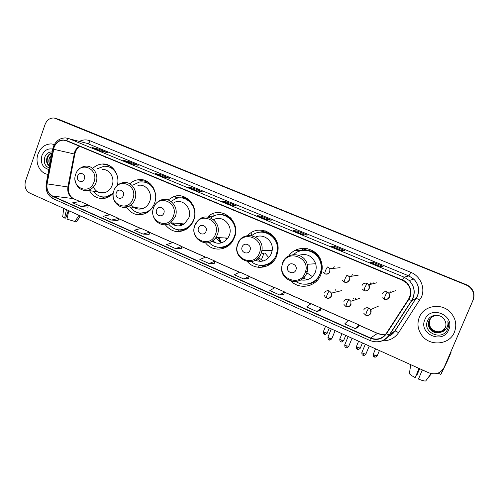<?xml version="1.0" encoding="UTF-8"?>
<svg xmlns="http://www.w3.org/2000/svg" width="499" height="499" viewBox="0 0 499 499"><rect width="100%" height="100%" fill="white"/><g stroke="black" fill="none" stroke-linecap="round" stroke-linejoin="round"><path stroke-width="0.75" d="M290.942 280.999C299.606 290.218 316.391 286.844 320.826 274.706C322.56 270.202 322.666 265.649 321.138 261.046C316.821 246.918 296.705 243.924 288.834 255.875M309.548 285.178L310.222 285.197M247.473 261.688C255.613 271.275 272.379 268.088 276.733 255.837L278.037 249.98C279.802 233.401 258.27 223.384 247.772 235.509M205.607 242.957C212.462 252.007 227.263 250.872 232.977 240.599L234.374 237.711C241.528 221.282 220.97 204.815 208.27 216.385L212.474 216.89M165.294 224.775C171.762 232.447 179.247 233.632 187.743 228.342C190.412 226.265 192.377 223.583 193.643 220.284C199.382 206.705 185.765 191.267 173.234 196.799L168.113 199.937M126.497 207.129C131.237 214.083 137.456 216.248 145.153 213.616C149.488 211.67 152.588 208.301 154.447 203.511C159.362 191.497 149.213 177.264 137.743 179.796C134.792 180.332 132.16 181.661 129.84 183.782M89.496 190.643C93.282 196.899 98.571 199.407 105.358 198.165C108.395 197.398 111.034 195.751 113.273 193.238M369.503 284.224L369.366 284.661M371.187 284.199L371.325 283.769M390.031 292.707L390.237 291.759M117.265 185.541C120.321 174.75 112.188 163.117 102.376 164.009C99.07 164.215 96.089 165.475 93.432 167.783M307.172 248.639L306.511 248.77M444.079 367.538L473.158 299.943C475.054 294.516 473.694 289.925 469.079 286.17L466.521 284.767L57.41 118.943M444.191 367.289L472.94 300.323C474.855 294.859 473.482 290.231 468.829 286.438L466.253 285.029L54.272 118.038C50.031 117.733 46.968 119.86 45.085 124.407L25.543 180.994C24.133 186.551 25.592 190.612 29.921 193.175L428.772 372.797C435.652 375.154 440.792 373.321 444.191 367.289L473.052 300.13C474.954 294.684 473.588 290.075 468.954 286.307L466.39 284.898L55.982 118.519M38.018 154.016C34.749 162.768 39.895 173.403 47.954 174.369C39.895 173.403 34.749 162.768 38.018 154.016C40.662 147.423 45.078 144.049 51.266 143.899C45.078 144.049 40.662 147.423 38.018 154.016M419.328 317.239C416.914 323.577 417.744 329.608 421.817 335.322C429.776 346.693 449.493 345.021 454.396 332.253C457.184 324.649 455.674 317.813 449.861 311.744C440.729 302.556 423.663 305.775 419.328 317.239C416.914 323.577 417.744 329.608 421.817 335.322C429.776 346.693 449.493 345.021 454.396 332.253C457.184 324.649 455.674 317.813 449.861 311.744C440.729 302.556 423.663 305.775 419.328 317.239M54.054 147.423C55.957 142.708 59.132 140.288 63.579 140.169L66.379 140.787L402.419 280.263L406.691 283.101C411.089 288.085 411.706 293.424 408.556 299.126L386.189 333.594C382.153 338.858 376.938 340.33 370.557 338.004L52.663 196.057C48.247 193.624 46.388 189.564 47.087 183.875L54.054 147.423M53.836 147.336L46.862 183.825C46.145 189.657 48.047 193.818 52.576 196.307L370.433 338.291C376.982 340.68 382.321 339.17 386.457 333.775L408.831 299.306C413.315 292.807 410.053 282.839 402.543 279.964L66.467 140.525C60.797 138.915 56.587 141.18 53.836 147.336M444.409 366.84L473.052 300.13C474.954 294.684 473.588 290.075 468.954 286.307L466.39 284.898L58.689 119.323M380.781 266.678L383.101 266.385L372.454 261.994L369.934 262.2L380.781 266.678M372.017 263.048L372.454 261.994M341.509 250.454L344.541 250.479L334.249 246.232L331.037 246.132L341.509 250.454M333.831 247.273L334.249 246.232M303.579 234.792L307.265 235.104L297.317 231L293.456 230.613L303.579 234.792M296.911 232.029L297.317 231M266.915 219.647L271.219 220.234L261.595 216.267L257.128 215.605L266.915 219.647M261.202 217.277L261.595 216.267M100.617 150.966L107.422 152.675L99.201 149.282L92.284 147.523L100.617 150.966M98.864 150.23L99.201 149.282M131.786 163.84L138.161 165.35L129.684 161.857L123.191 160.285L131.786 163.84M129.335 162.817L129.684 161.857M163.953 177.12L169.86 178.424L161.115 174.818L155.077 173.459L163.953 177.12M160.759 175.791L161.115 174.818M197.161 190.836L202.569 191.915L193.543 188.198L187.998 187.056L197.161 190.836M193.175 189.183L193.543 188.198M231.461 205.008L236.339 205.85L227.02 202.001L221.999 201.097L231.461 205.008M226.64 203.006L227.02 202.001M54.379 144.479L51.266 143.899L54.379 144.479M279.746 295.003L283.8 294.204L284.58 291.952L274.824 287.63L269.834 290.593L279.746 295.003L284.58 291.952M316.871 311.544L320.302 310.422L321.131 308.145L311.045 303.673L306.623 306.972L316.871 311.544L321.131 308.145M355.3 328.654L358.937 324.893L348.502 320.264L344.684 323.932L355.3 328.654L358.064 327.169M175.517 248.577L181.848 246.437L172.991 242.514L166.535 244.579L175.517 248.577L181.206 248.608M142.97 234.081L149.737 232.216L141.148 228.411L134.268 230.207L142.97 234.081L149.126 234.362M111.433 220.04L118.606 218.425L110.279 214.732L103 216.285L111.433 220.04L118.032 220.552M80.863 206.424L88.41 205.045L80.339 201.471L72.692 202.781L80.863 206.424L87.874 207.154M243.849 279.016L249.219 276.284L239.776 272.098L234.262 274.749L243.849 279.016L248.49 278.498M209.125 263.547L214.994 261.12L205.85 257.072L199.85 259.418L209.125 263.547L214.308 263.316M224.188 206.287L234.368 210.509M233.52 210.16L234.262 210.74M190.643 192.364L200.635 196.506M199.687 196.113L200.529 196.737M158.152 178.879L167.957 182.946M166.916 182.515L167.857 183.17M126.665 165.805L136.289 169.803M135.154 169.329L136.19 170.022M96.132 153.137L105.588 157.06M104.366 156.555L105.489 157.279M258.831 220.664L269.211 224.974M268.474 224.669L269.104 225.205M294.628 235.522L305.22 239.919M304.602 239.663L305.114 240.156M331.648 250.885L342.451 255.369M341.965 255.17L342.345 255.619M369.946 266.784L380.974 271.362M380.618 271.213L380.868 271.612M214.994 261.12L214.302 263.335M181.848 246.437L181.199 248.633M149.737 232.216L149.12 234.38M118.606 218.425L118.026 220.57M88.41 205.045L87.868 207.172M249.219 276.284L248.483 278.517M358.937 324.893L358.057 327.194M49.781 164.595C48.634 162.518 48.515 160.248 49.42 157.79L51.628 154.727M49.919 163.853L49.987 157.909L51.478 155.538M49.488 166.155C46.688 164.177 45.902 161.233 47.124 157.316C48.116 155.014 49.732 153.536 51.971 152.869M49.532 165.918C47.149 163.834 46.538 161.009 47.704 157.435C48.553 155.407 49.956 153.991 51.915 153.193M52.607 149.082C47.711 148.215 44.137 150.411 41.885 155.669C40.288 163.067 42.608 167.689 48.858 169.535M52.152 151.921C48.927 151.846 46.532 153.442 44.966 156.705C43.344 162.187 44.735 165.955 49.145 168.007M67.396 217.184L66.174 216.922L68.444 210.528M66.448 209.63L64.645 218.057L65.631 218.132L68.344 210.478M64.564 208.782L66.392 209.786M78.942 215.25L75.043 221.544L66.985 219.123L68.8 210.684M68.743 210.846L71.619 211.956M63.654 208.37L62.805 216.204C62.175 216.46 62.787 217.077 64.645 218.057M75.337 221.076L76.603 221.656L80.214 215.83M76.603 221.656L77.058 221.101M84.331 178.929C86.258 174.014 79.247 171.02 77.663 176.053C75.742 180.937 82.722 183.969 84.331 178.929M93.363 187.106C95.808 191.616 99.395 193.518 104.129 192.807C107.878 191.872 110.541 189.402 112.119 185.403C115.15 177.775 109.337 168.656 102.102 169.566M116.872 174.619C114.177 168.949 109.961 166.155 104.222 166.229L97.561 168.631M114.945 170.652C112.955 168.456 110.585 167.09 107.828 166.547M139.215 180.089L139.096 179.628M99.226 192.084L100.511 192.857M102.794 196.968L107.528 196.799L110.803 195.539M93.619 191.254C97.043 195.901 101.465 197.723 106.886 196.712L113.285 193.113M102.039 196.862L104.834 198.115M123.29 195.702C125.286 190.712 118.001 187.599 116.354 192.72C114.358 197.679 121.619 200.829 123.29 195.702M131.206 204.727C134.362 208.738 138.298 209.992 143.02 208.488C146.138 207.216 148.359 204.877 149.688 201.477C153.087 193.169 145.876 183.389 137.974 185.447M155.439 193.886C153.037 185.235 147.754 181.268 139.595 181.979L133.682 184.667M153.249 187.499C151.004 184.511 148.141 182.703 144.673 182.06M175.636 197.199L175.448 196.132M135.385 207.572L137.587 208.969M140.2 213.129L146.812 212.237L149.931 210.453M130.102 206.942C134.331 212.624 139.701 214.37 146.213 212.175C149.5 210.771 152.039 208.382 153.829 204.995M138.99 212.967L141.161 213.952M145.359 181.624L147.217 181.43M163.822 213.16C165.899 208.083 158.314 204.839 156.605 210.048C154.534 215.1 162.081 218.375 163.822 213.16M170.708 222.747C174.906 226.471 179.428 226.877 184.262 223.964L188.697 218.169C192.689 208.738 182.94 198.14 174.357 202.419M168.487 223.982C174.195 230.569 180.763 231.605 188.185 227.089C190.655 225.224 192.471 222.785 193.631 219.766C198.789 207.572 186.433 193.755 175.211 198.901L171.045 201.453M193.313 205.781C190.892 201.477 187.387 198.933 182.802 198.147M213.148 216.504L213.061 213.628M209.561 216.541L209.611 215.4M182.31 223.789L182.809 224.818M181.087 223.683L182.048 225.161M179.347 223.533L181.48 225.367M172.261 222.916L176.116 225.704M179.178 229.902C182.622 230.164 185.803 229.241 188.722 227.126L191.123 224.912M177.332 229.683L178.835 230.37M181.268 197.947L185.329 197.298M206.025 231.336C208.189 226.166 200.286 222.797 198.508 228.093C196.35 233.226 204.216 236.645 206.025 231.336M211.969 241.235C218.007 244.735 223.315 243.687 227.9 238.085L229.234 235.516C233.551 225.554 222.517 214.526 213.572 219.685M209.125 242.533C215.418 249.749 227.706 248.483 232.709 239.913L234.118 237.075C240.474 222.485 222.255 207.79 210.89 218.013M219.903 247.311C225.486 247.304 229.908 244.841 233.176 239.938L234.748 236.657M235.409 227.55C233.569 220.277 229.184 216.042 222.255 214.844M251.546 235.559L251.889 232.309M248.39 235.434L248.508 234.786M227.401 238.778L226.877 238.035M219.005 237.649L221.525 242.857C219.223 241.672 217.464 239.894 216.242 237.512M217.982 237.599L220.839 242.483M212.593 240.836L216.192 243.094M217.146 247.049L217.944 247.41M219.604 214.701L224.768 213.784M250.005 250.273C252.257 245.015 244.017 241.504 242.165 246.899C239.925 252.12 248.122 255.681 250.005 250.273M255.232 260.297C262.387 262.792 267.77 260.547 271.387 253.548L272.192 250.373C273.695 241.086 263.647 233.108 255.588 237.044M251.49 261.638C259.143 268.668 272.566 265.225 276.209 255.076L277.344 250.199C279.091 236.27 261.856 226.621 251.839 235.609M276.614 255.07L277.743 250.199C277.575 239.882 272.654 233.881 262.992 232.191M268.786 257.665L265.399 253.604M258.788 257.39L260.016 259.137M255.95 259.867L257.035 260.977M258.482 257.733L263.385 260.971M265.125 266.703L258.513 265.094M257.353 258.825L260.597 261.414M258.881 232.359L265.524 230.906M295.876 270.028C298.221 264.676 289.626 261.008 287.698 266.503C285.359 271.818 293.911 275.529 295.876 270.028M300.816 279.902C307.421 280.999 312.237 278.473 315.256 272.323C316.347 269.516 316.485 266.647 315.68 263.728C312.418 255.9 306.829 253.087 298.92 255.288M295.926 281.511C304.078 287.218 316.466 283.351 320.015 273.808C321.524 269.903 321.649 265.942 320.389 261.925C317.071 250.567 301.814 246.487 293.693 254.546M307.708 283.956C313.634 282.827 317.844 279.434 320.339 273.77C321.849 269.872 321.974 265.917 320.714 261.906C317.826 254.534 312.555 250.654 304.901 250.261M312.411 276.639L307.446 273.202M307.004 272.61L305.812 270.414M309.904 283.401L311.058 283.345M303.242 278.155L307.353 279.702M300.909 279.852L301.558 280.058M298.857 251.334L307.496 248.708M333.606 267.838L334.293 266.753M351.889 275.56L352.413 274.675M370.476 283.413L370.776 282.839M373.358 282.864L373.321 283.663M335.091 290.499L335.459 289.813M353.404 298.414L353.61 297.99M442.838 369.591L440.966 374.225L447.116 361.588L451.04 352.456L447.659 359.324M419.634 368.68L416.865 375.179L416.416 375.005M419.035 368.412L415.224 377.6L419.191 368.48M415.804 366.958L418.954 368.593M431.46 373.657L425.628 381.03C424.237 381.093 421.861 380.444 418.486 379.084L422.316 369.89M422.241 370.071L425.635 371.381M415.224 377.6C411.756 375.828 409.81 374.456 409.38 373.483L410.777 364.694M416.865 375.179L419.753 368.736M444.703 328.978C440.212 332.995 435.708 332.864 431.192 328.573C429.146 325.859 428.71 322.947 429.882 319.84L431.379 317.514M444.74 328.916C440.255 332.877 435.77 332.721 431.292 328.461C429.252 325.747 428.816 322.841 429.988 319.734M444.547 329.221C440.043 333.494 435.452 333.432 430.768 329.041C428.71 326.309 428.273 323.383 429.452 320.252L431.161 317.701M444.584 329.165C440.087 333.369 435.515 333.288 430.874 328.922C428.816 326.196 428.379 323.271 429.564 320.146L431.217 317.657M441.191 332.097L445.283 327.862C446.249 325.46 446.143 323.065 444.971 320.682C441.964 313.509 430.562 313.622 427.693 320.477C421.724 332.209 441.777 341.41 447.354 329.789L447.628 329.203C448.701 326.589 448.769 323.913 447.828 321.188C448.302 323.851 447.834 326.296 446.43 328.517C445.177 330.388 443.436 331.579 441.191 332.097C437.093 333.7 433.475 332.839 430.344 329.515C428.273 326.77 427.83 323.82 429.021 320.67C431.448 316.229 435.197 314.694 440.268 316.067M444.416 329.409C439.912 333.868 435.259 333.868 430.45 329.396C428.379 326.652 427.942 323.708 429.128 320.564L430.999 317.851M424.88 319.616C418.106 333.881 442.912 344.728 448.701 329.814C455.518 315.281 430.394 304.752 424.88 319.616M473.158 299.943L472.94 300.323M79.578 146.263C77.251 147.523 75.592 149.507 74.594 152.207L67.889 186.975C67.209 192.402 69.005 196.275 73.266 198.602L79.902 201.546M79.447 141.379C82.996 139.62 86.552 139.433 90.126 140.824L410.764 272.311L408.874 275.916L87.344 143.444L84.743 142.764M410.764 272.311C420.395 276.016 425.535 287.935 421.399 297.192L398.626 332.646C394.64 338.303 389.139 341.01 382.122 340.786M408.831 299.306L411.769 300.666L416.166 298.234L417.401 295.895C419.659 289.62 418.449 284.025 413.771 279.097L408.874 275.916L404.121 277.176L409.255 280.525C414.906 286.744 415.742 293.456 411.769 300.666L389.451 334.991C386.189 339.651 381.679 341.946 375.915 341.871M53.237 147.012L52.682 149.095L53.337 149.213M46.214 183.663C45.328 190.637 47.692 195.658 53.299 198.727L52.576 196.307M370.433 338.291L369.896 340.486C377.712 343.343 384.149 341.522 389.214 335.029L394.896 330.906L416.166 298.234L419.852 300.105M386.457 333.775L389.214 335.029L411.556 300.66C415.58 293.443 414.812 286.738 409.255 280.525L413.771 279.097C418.505 283.987 419.778 289.582 417.582 295.888L395.108 330.874L398.626 332.646M52.676 149.12L46.226 183.601L46.862 183.825M402.543 279.964L404.121 277.176L69.074 138.672C68.151 138.529 67.284 139.146 66.467 140.525M53.287 146.862C55.751 140.924 59.899 137.942 65.731 137.911L87.344 143.444C88.442 143.525 89.371 142.652 90.126 140.824M55.826 118.469L57.26 118.899M388.172 336.42C390.985 335.266 393.224 333.432 394.896 330.906L395.108 330.874C393.38 333.513 391.035 335.403 388.06 336.551M370.557 338.004L377.469 333.407C380.25 334.604 383.07 334.792 385.933 333.968M53.568 149.257L74.825 154.122L68.6 187.069L47.087 183.875M52.663 196.057L73.266 198.602L80.033 201.521M88.354 205.289L109.867 214.82M118.537 218.668L140.762 228.511M149.669 232.459L172.623 242.633M181.779 246.687L205.513 257.203M214.919 261.376L239.464 272.254M249.138 276.54L274.537 287.792M284.492 292.208L310.796 303.86M321.038 308.401L348.283 320.477M358.837 325.155L377.469 333.407L382.059 334.467M67.92 186.788L68.6 187.069C68.02 192.676 69.735 196.569 73.746 198.739M74.114 154.041L74.825 154.122C75.58 150.573 77.264 147.997 79.871 146.382M93.974 182.104C99.245 168.618 80.002 160.528 75.723 174.251C70.484 187.518 89.502 195.889 93.974 182.104M83.389 190.3L87.774 190.393C91.648 189.408 94.398 186.832 96.026 182.665C99.158 174.719 93.151 165.231 85.685 166.192C82.429 166.498 79.734 168.038 77.607 170.801M102.432 196.918L107.959 197.255M112.805 168.051L107.478 166.466M132.877 198.839C138.354 185.129 118.344 176.721 113.903 190.68C108.464 204.153 128.231 212.855 132.877 198.839M121.868 207.079L127.962 206.68C131.193 205.351 133.495 202.912 134.867 199.363C138.385 190.699 130.925 180.519 122.748 182.678C119.161 183.501 116.442 185.647 114.589 189.115M139.633 213.067L146.413 213.011M150.598 184.006L144.105 181.948M227.276 238.603L224.824 237.936M173.34 216.242C179.035 202.307 158.214 193.556 153.605 207.752C147.947 221.456 168.512 230.507 173.34 216.242M161.907 224.531C165.013 225.211 167.926 224.625 170.664 222.779L175.261 216.734C179.397 206.892 169.292 195.851 160.404 200.324C157.254 201.739 155.002 204.135 153.655 207.503M178.349 229.839C181.199 230.457 184 230.195 186.751 229.047M189.994 200.729C187.568 198.976 184.898 198.072 181.979 198.016M264.121 253.617L262.262 253.635M215.462 234.362C221.381 220.184 199.706 211.077 194.916 225.523C189.034 239.451 210.441 248.876 215.462 234.362M203.623 242.701C208.632 243.562 212.73 241.828 215.917 237.499L217.302 234.811C222.485 222.835 207.16 211.171 198.365 220.184L194.909 225.217M218.73 247.267C222.454 247.878 225.96 247.148 229.241 245.084M231.174 218.406C228.23 215.886 224.862 214.657 221.088 214.72M302.394 248.315L302.413 249.637M259.343 253.243C265.505 238.815 242.919 229.322 237.929 244.03C231.81 258.195 254.116 268.007 259.343 253.243M247.124 261.632C253.542 262.443 258.201 259.779 261.096 253.642L261.938 250.33C264.389 235.503 242.558 229.609 237.88 243.593L237.855 243.649M260.989 265.387C266.135 265.842 270.552 264.152 274.232 260.322M274.487 237.487C270.895 233.569 266.516 231.786 261.364 232.122M305.101 272.922C311.519 258.245 287.96 248.34 282.771 263.316C276.396 277.725 299.656 287.96 305.101 272.922M292.557 281.374C299.107 282.072 303.835 279.378 306.76 273.277C307.895 270.339 308.039 267.345 307.197 264.289C304.296 252.251 286.401 251.365 282.521 262.854M305.45 284.199C309.748 284.249 313.528 282.833 316.79 279.945C313.54 282.808 309.785 284.224 305.519 284.193M320.826 260.21C316.89 252.669 310.821 249.394 302.631 250.386M325.666 274.094C327.618 274.375 329.028 273.627 329.901 271.836L329.808 268.73L327.843 266.828C327.244 267.09 326.489 268.294 325.573 270.452C324.83 272.398 324.606 273.539 324.911 273.87L322.959 271.78M325.005 273.882L324.911 273.87C328.542 274.431 330.176 272.716 329.808 268.73L340.087 267.695M324.518 334.28L324.824 332.577L323.446 331.479L325.541 326.309M327.225 333.058L324.824 332.577M345.133 282.39C347.092 282.652 348.514 281.898 349.394 280.114L349.125 276.658L347.292 275.055C346.749 275.342 346.013 276.571 345.09 278.741C344.322 280.706 344.073 281.841 344.322 282.153L342.489 280.388M344.404 282.16L344.322 282.153C348.215 282.64 349.811 280.812 349.125 276.658L358.313 275.136M340.911 341.728L341.272 340.031L339.831 338.896L341.958 333.7M343.649 340.505L341.272 340.031M364.95 290.83C366.921 291.079 368.349 290.312 369.223 288.541L368.792 284.804L367.089 283.432C364.813 282.721 363.129 283.407 362.024 285.484M367.089 283.432L364.95 287.187L364.083 290.586L362.355 289.064M364.151 290.586L364.083 290.586C366.852 292.289 371.106 287.798 368.792 284.804L376.851 282.771M357.552 349.281L357.97 347.603L356.467 346.425L358.619 341.204M360.322 348.071L357.97 347.603M385.128 299.425C387.112 299.649 388.54 298.876 389.413 297.117L388.827 293.15L387.236 291.952C384.922 291.229 383.207 291.915 382.084 294.005M387.236 291.952L385.166 295.782L384.193 299.163L382.571 297.834M384.249 299.163L384.193 299.163C387.118 300.966 391.434 296.088 388.827 293.15L395.719 290.586M374.443 356.953L374.917 355.282C373.57 354.633 373.052 354.228 373.346 354.059L375.529 348.82M377.25 355.75L374.917 355.282M329.103 339.831L329.434 338.104C328.174 337.492 327.7 337.112 328.011 336.956L331.286 328.897M327.475 298.283C329.334 298.464 330.669 297.716 331.486 296.019L331.479 293.113L329.415 290.986C327.219 290.287 325.585 290.954 324.518 292.988M329.415 290.986C328.829 291.316 328.074 292.557 327.157 294.716C326.421 296.606 326.196 297.703 326.471 298.009C325.928 298.015 325.261 297.248 324.462 295.72M326.577 298.015L326.471 298.009C329.97 298.645 331.642 297.011 331.479 293.113L341.659 290.605M331.879 338.578L329.434 338.104M345.944 347.51L346.337 345.795C345.027 345.158 344.535 344.765 344.846 344.603L348.171 336.501M346.992 306.798C348.851 306.96 350.192 306.199 351.003 304.521L350.853 301.277L348.901 299.431C346.662 298.714 345.002 299.388 343.917 301.433M348.901 299.431L346.699 303.23L345.913 306.517L343.986 304.515M346.013 306.517L345.913 306.517C349.662 307.097 351.308 305.351 350.853 301.277L359.947 298.259M348.757 346.262L346.337 345.795M363.047 355.307L363.497 353.598C362.143 352.943 361.625 352.531 361.943 352.363L365.312 344.216M366.871 315.468C368.73 315.599 370.065 314.832 370.869 313.172L370.582 309.648L368.73 308.033C366.453 307.297 364.763 307.964 363.659 310.035M368.73 308.033L366.597 311.9L365.705 315.175L363.865 313.409M365.786 315.168L365.705 315.175C368.368 316.834 372.597 312.723 370.582 309.648L378.541 306.093M365.892 354.065L363.497 353.598M109.375 165.543L102.376 164.009M146.332 181.493L137.743 179.796M179.952 197.916L173.234 196.799M63.579 140.169L66.972 141.03M53.299 198.727L369.896 340.486M88.373 205.214L109.992 214.795M118.562 218.593L140.88 228.48M149.688 232.384L172.735 242.595M181.798 246.612L205.613 257.166M214.938 261.301L239.557 272.204M249.163 276.465L274.625 287.742M284.517 292.127L310.871 303.804M321.069 308.326L348.352 320.414M358.868 325.074L377.606 333.376M231.499 205.014L222.08 201.122M197.199 190.849L188.092 187.081M163.996 177.133L155.183 173.49M131.836 163.847L123.303 160.322M100.667 150.979L92.402 147.561M266.946 219.654L257.203 215.63M303.604 234.792L293.518 230.625M341.534 250.461L331.087 246.144M380.799 266.678L369.971 262.206M76.709 221.643L80.401 215.911M107.528 196.799L106.886 196.712M104.129 192.807L87.774 190.393C80.913 190.967 76.696 187.624 75.118 180.351M146.812 212.237L146.213 212.175M143.02 208.488L127.962 206.68C120.733 209.63 112.574 202.968 113.148 194.716M188.722 227.126L188.185 227.089M184.262 223.964L170.664 222.779C161.601 229.565 149.139 218.443 153.573 207.727M263.728 253.823L261.314 260.016M259.212 265.399L258.463 267.308M233.176 239.938L232.709 239.913M227.9 238.085L215.917 237.499C208.177 249.812 189.196 238.772 194.822 225.454M294.959 250.473L300.348 250.504M272.192 250.373L261.938 250.33L261.058 253.642C255.257 269.479 231.28 259.193 237.761 243.899M277.743 250.199L277.344 250.199M302.681 248.302L302.581 249.581M260.403 265.356L262.961 266.491M258.551 265.1L259.28 265.437M315.68 263.728L307.197 264.289C308.008 267.345 307.821 270.346 306.648 273.284C301.932 286.307 281.561 282.459 281.586 268.78M320.714 261.906L320.389 261.925M323.364 331.667C323.645 335.34 324.375 333.681 324.444 334.286C324.793 333.881 324.25 335.671 327.144 333.245L329.284 327.993M339.757 339.089C340.031 342.788 340.767 341.116 340.842 341.74C341.191 341.322 340.642 343.125 343.574 340.698L345.745 335.403M355.712 297.978L354.914 299.93M356.386 346.612C356.654 350.348 357.415 348.676 357.496 349.3C357.82 348.882 357.309 350.691 360.241 348.265L362.449 342.925M373.264 354.253C373.545 358.033 374.312 356.348 374.393 356.972C374.73 356.56 374.194 358.369 377.169 355.943L379.408 350.566M327.924 337.156C328.199 340.898 328.96 339.226 329.028 339.844C329.384 339.432 328.853 341.254 331.798 338.784L335.122 330.625M344.759 344.803C344.772 348.146 345.682 346.93 345.882 347.522C346.231 347.104 345.695 348.938 348.67 346.468L352.051 338.247M361.856 352.568C361.862 355.943 362.779 354.72 362.991 355.319C363.341 354.901 362.792 356.748 365.811 354.271L369.248 345.988M440.86 374.418L438.016 373.146M425.628 381.03L431.155 373.595"/></g></svg>
